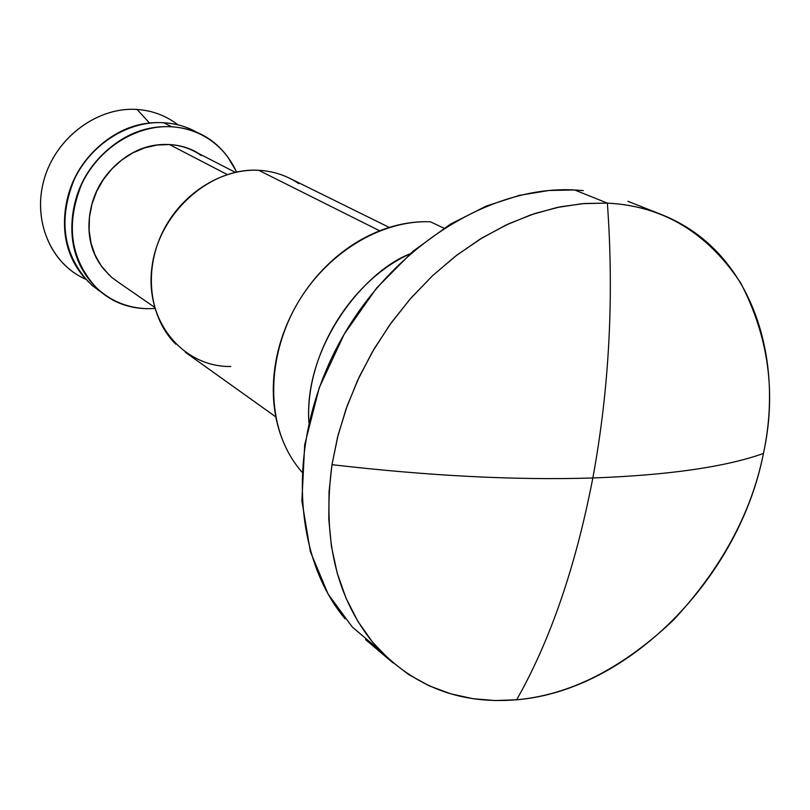 <?xml version="1.0" encoding="UTF-8"?>
<svg xmlns="http://www.w3.org/2000/svg" width="810" height="810" viewBox="0 0 810 810"><rect width="100%" height="100%" fill="white"/><g stroke="black" fill="none" stroke-linecap="round" stroke-linejoin="round"><path stroke-width="1.21" d="M583.332 190.603L574.644 189.965L607.368 203.118C614.132 296.986 609.292 388.608 592.839 477.981C668.351 475.197 725.213 467.026 763.435 453.468C725.213 467.026 668.351 475.197 592.839 477.981C575.738 566.484 550.344 640.416 516.659 699.779C570.088 694.99 622.363 668.402 673.495 620.035C721.649 568.134 751.629 512.608 763.435 453.468C739.338 577.409 629.026 690.626 516.659 699.779C550.344 640.416 575.738 566.484 592.839 477.981C609.292 388.608 614.132 296.986 607.368 203.118L584.476 203.482L560.155 206.844L534.742 213.536L508.71 223.773L482.598 237.613L457.022 254.998L432.631 275.643L410.012 299.153L389.701 324.932L372.104 352.34L357.483 380.67L345.961 409.232L337.517 437.41L331.978 464.667C428.946 475.946 515.899 480.381 592.839 477.981C515.899 480.381 428.946 475.946 331.978 464.667L329.052 491.68L328.789 519.109L331.442 546.406L337.173 572.953L346.012 598.144L357.888 621.381L372.549 642.117L389.65 659.947L408.756 674.588L429.351 685.898L450.917 693.876L472.959 698.686L495.001 700.549L516.659 699.779C458.419 704.7 410.265 685.341 372.215 641.712C335.715 595.927 322.309 536.919 331.978 464.667L338.124 435L347.298 405.486L359.387 376.589L374.2 348.745L391.534 322.38L411.115 297.888L432.631 275.643L455.746 255.97L480.107 239.132L505.339 225.352L531.046 214.782L556.865 207.532L582.42 203.644L607.368 203.118C634.22 204.505 658.591 211.329 680.471 223.59C752.854 263.645 783.675 359.205 763.435 453.468C776.456 394.116 768.913 337.345 740.796 283.166C707.403 232.551 662.934 205.872 607.368 203.118L574.644 189.965L548.886 190.492L519.423 195.342L486.385 206.013L450.451 224.137L413.08 251.201L376.609 288.026L344.189 334.206L319.272 387.666L304.692 444.741L301.887 500.833L310.372 551.64L328.121 594.125L352.249 626.981L379.86 650.4M308.924 422.739C303.466 347.47 363.336 271.704 410.022 253.844C349.748 281.161 304.53 356.714 308.924 422.739M301.867 471.997L299.092 468.656C288.674 455.625 281.333 440.265 277.071 422.597C272.849 404.889 272.16 386.248 275.015 366.677C277.911 347.085 284.168 328.202 293.787 310.007C303.446 291.833 315.677 275.896 330.45 262.187C345.252 248.518 361.341 238.191 378.736 231.194C396.11 224.248 413.343 221.11 430.414 221.788L443.971 228.197L430.414 221.788C383.049 219.844 330.267 250.523 300.034 299.143C269.821 347.763 265.407 409.151 287.813 451.393M298.809 183.657C286.953 175.588 273.577 171.133 258.684 170.282L379.698 230.809L258.684 170.282C221.09 168.247 180.438 194.349 162.03 233.26C143.532 272.13 149.708 318.401 175.77 344.159M201.285 155.55C191.879 148.959 181.248 145.284 169.422 144.544L227.195 174.535L169.422 144.544C180.498 145.182 190.249 148.179 198.652 153.525M101.746 292.613L91.915 285.262L83.005 275.957C68.192 257.904 62.259 236.135 65.225 210.651C68.354 185.095 79.623 163.66 99.022 146.327C118.483 129.165 140.029 121.297 163.65 122.745L171.75 126.795C185.763 127.737 198.41 132.01 209.679 139.614C221.525 147.795 230.475 158.608 236.54 172.064M178.23 125.044C166.303 115.779 152.584 110.575 137.062 109.451L149.516 123.009L137.062 109.451C152.462 110.565 166.101 115.698 177.967 124.841M574.644 189.965C489.463 185.156 389.539 248.285 338.307 344.776C286.831 441.177 292.005 555.265 345.03 618.779M85.9 279.288C50.868 264.262 31.914 220.118 44.327 178.656C56.416 137.123 97.787 106.647 137.062 109.451C98.607 106.738 58.016 135.817 45.087 176.205C31.884 216.523 48.489 260.506 81.81 277.344M236.702 172.024L227.833 157.099C214.083 138.449 195.392 128.345 171.75 126.795C147.977 125.368 126.289 133.306 106.687 150.63C87.146 168.105 75.786 189.722 72.606 215.46C69.599 241.147 75.543 263.078 90.436 281.242C105.341 299.234 124.467 308.387 147.835 308.681C127.646 308.195 110.302 301.016 95.813 287.145C70.267 258.552 65.57 224.208 81.709 184.113C98.536 148.291 136.363 124.548 171.75 126.795L163.65 122.745C176.135 123.535 187.221 126.745 196.921 132.364M163.65 122.745C128.476 120.477 90.922 144.008 74.226 179.536C58.239 219.318 62.947 253.409 88.361 281.829M147.835 308.681L154.892 308.509M120.649 283.834L111.75 277.466L103.781 269.183C91.834 254.461 87.095 236.763 89.576 216.088C92.168 195.382 101.321 177.987 117.025 163.903C132.769 149.931 150.235 143.481 169.422 144.544L157.069 145.03L144.727 147.835L132.81 152.887L121.682 160.036L111.729 169.067L103.285 179.678L96.613 191.524L91.945 204.231L89.424 217.363L89.13 230.496L91.054 243.202L95.114 255.079L101.179 265.741L109.026 274.884M230.799 366.535C182.797 367.143 144.595 321.216 151.936 267.219C158.557 213.212 209.891 167.174 258.684 170.282M389.256 227.438L289.464 178.19M235.305 172.327L194.035 151.156M195.352 131.746L192.557 130.359M661.071 214.387L627.932 201.295M392.951 662.813L365.553 639.627M101.098 292.076L97.352 289.403M154.538 307.253L116.377 280.878M275.845 416.917L185.298 352.228"/></g></svg>
